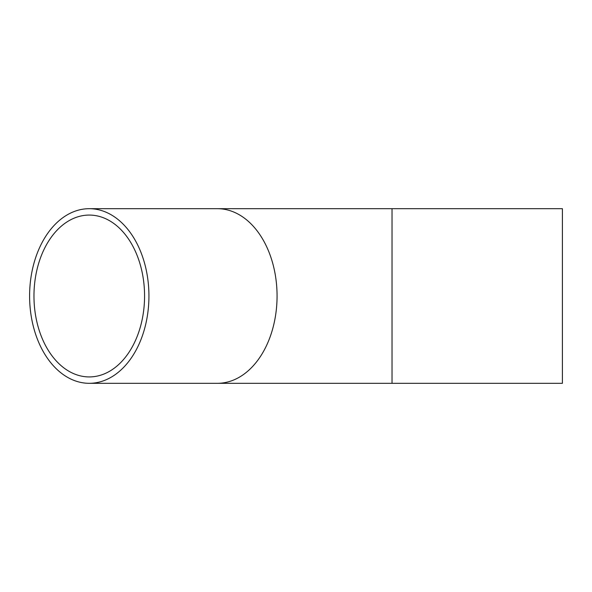 <?xml version="1.0" encoding="UTF-8"?>
<svg xmlns="http://www.w3.org/2000/svg" width="592" height="592" viewBox="0 0 592 592"><rect width="100%" height="100%" fill="white"/><g stroke="black" fill="none" stroke-linecap="round" stroke-linejoin="round"><path stroke-width="0.89" d="M33.966 296A80.926 55.3 90 0 1 89.266 215.074A80.926 55.3 90 0 1 144.566 296A80.926 55.3 90 0 1 89.266 376.926A80.926 55.3 90 0 1 33.966 296M29.6 296A87.313 59.666 90 0 1 89.266 208.687A87.313 59.666 90 0 1 148.932 296A87.313 59.666 90 0 1 89.266 383.313A87.313 59.666 90 0 1 29.6 296M562.4 296L562.4 208.687L392.03 208.687L392.03 383.313L562.4 383.313L562.4 296M89.266 208.687L217.397 208.687A87.313 59.666 90 0 1 277.063 296A87.313 59.666 90 0 1 217.397 383.313L89.266 383.313M217.397 208.687L392.03 208.687M217.397 383.313L392.03 383.313"/></g></svg>
